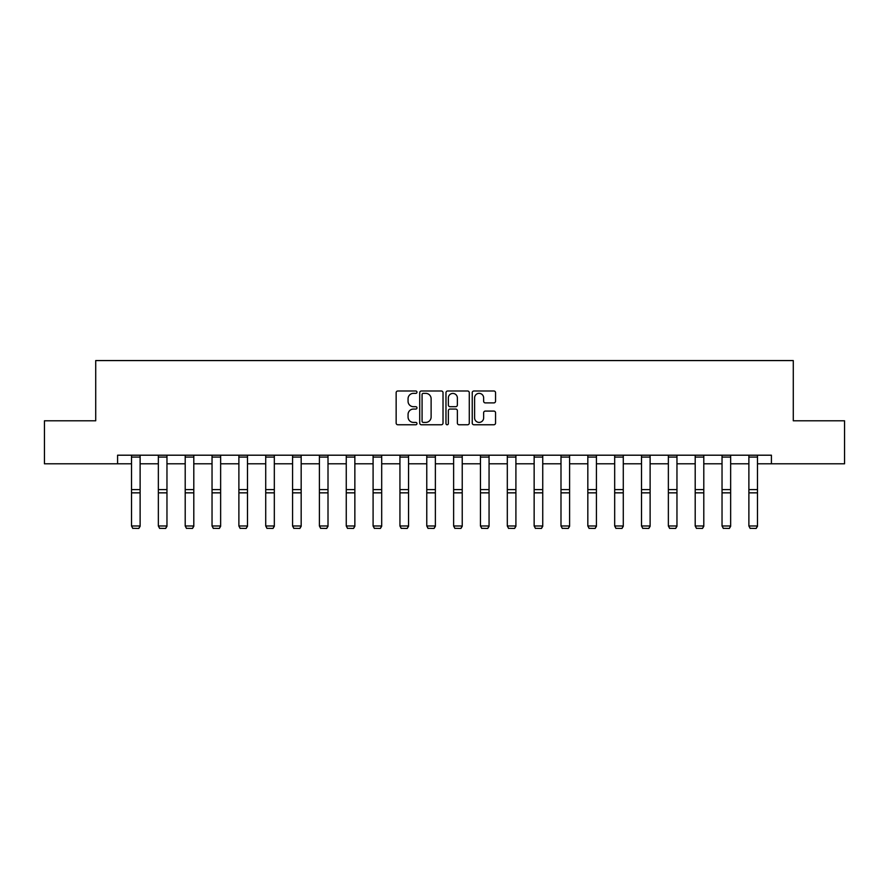<?xml version="1.0" encoding="UTF-8"?>
<svg xmlns="http://www.w3.org/2000/svg" width="889" height="889" viewBox="0 0 889 889"><rect width="100%" height="100%" fill="white"/><g stroke="black" fill="none" stroke-linecap="round" stroke-linejoin="round"><path stroke-width="1.33" d="M416.974 392.171A1.178 1.178 0 0 0 415.785 390.993L397.839 390.993A1.689 1.689 0 0 0 396.15 392.682L396.15 423.075A1.689 1.689 0 0 0 397.839 424.764L415.785 424.764A1.178 1.178 0 0 0 416.974 423.586A1.178 1.178 0 0 0 415.785 422.408L413.463 422.408A5.401 5.401 0 0 1 408.062 416.997L408.062 414.463A5.401 5.401 0 0 1 413.463 409.062L415.785 409.062A1.178 1.178 0 0 0 416.974 407.884A1.178 1.178 0 0 0 415.785 406.695L413.463 406.695A5.401 5.401 0 0 1 408.062 401.295L408.062 398.761A5.401 5.401 0 0 1 413.463 393.36L415.785 393.36A1.178 1.178 0 0 0 416.974 392.171M493.862 402.895A1.689 1.689 0 0 0 495.551 401.206L495.551 392.682A1.689 1.689 0 0 0 493.862 390.993L473.926 390.993A1.689 1.689 0 0 0 472.237 392.682L472.237 423.075A1.689 1.689 0 0 0 473.926 424.764L493.862 424.764A1.689 1.689 0 0 0 495.551 423.075L495.551 412.774A1.689 1.689 0 0 0 493.862 411.085L485.327 411.085A1.689 1.689 0 0 0 483.638 412.774L483.638 417.886A4.523 4.523 0 0 1 479.127 422.408A4.523 4.523 0 0 1 474.604 417.886L474.604 397.872A4.523 4.523 0 0 1 479.127 393.36A4.523 4.523 0 0 1 483.638 397.872L483.638 401.206A1.689 1.689 0 0 0 485.327 402.895L493.862 402.895M117.581 463.802L44.45 463.802L44.45 420.786L95.723 420.786L95.723 360.567L793.277 360.567L793.277 420.786L844.55 420.786L844.55 463.802L771.419 463.802L771.419 455.201L117.581 455.201L117.581 463.802L131.516 463.802M443.022 392.682A1.689 1.689 0 0 0 441.333 390.993L421.408 390.993A1.689 1.689 0 0 0 419.719 392.682L419.719 423.075A1.689 1.689 0 0 0 421.408 424.764L441.333 424.764A1.689 1.689 0 0 0 443.022 423.075L443.022 392.682M447.667 390.993L467.592 390.993A1.689 1.689 0 0 1 469.281 392.682L469.281 423.075A1.689 1.689 0 0 1 467.592 424.764L459.068 424.764A1.689 1.689 0 0 1 457.379 423.075L457.379 410.751A1.689 1.689 0 0 0 455.69 409.062L450.034 409.062A1.689 1.689 0 0 0 448.345 410.751L448.345 423.586A1.178 1.178 0 0 1 447.156 424.764A1.178 1.178 0 0 1 445.978 423.586L445.978 392.682A1.689 1.689 0 0 1 447.667 390.993M140.118 463.802L158.353 463.802M166.965 463.802L185.201 463.802M193.802 463.802L212.038 463.802M220.639 463.802L238.885 463.802M247.486 463.802L265.722 463.802M274.323 463.802L292.57 463.802M301.171 463.802L319.407 463.802M328.008 463.802L346.254 463.802M354.855 463.802L373.091 463.802M381.692 463.802L399.939 463.802M408.54 463.802L426.776 463.802M435.377 463.802L453.623 463.802M462.224 463.802L480.46 463.802M489.061 463.802L507.308 463.802M515.909 463.802L534.145 463.802M542.746 463.802L560.992 463.802M569.593 463.802L587.829 463.802M596.43 463.802L614.677 463.802M623.278 463.802L641.514 463.802M650.115 463.802L668.361 463.802M676.962 463.802L695.198 463.802M703.799 463.802L722.035 463.802M730.647 463.802L748.882 463.802M757.484 463.802L771.419 463.802M423.264 393.36A1.178 1.178 0 0 0 422.075 394.538L422.075 421.219A1.178 1.178 0 0 0 423.264 422.408L425.709 422.408A5.401 5.401 0 0 0 431.121 416.997L431.121 398.761A5.401 5.401 0 0 0 425.709 393.36L423.264 393.36M457.379 397.961A4.523 4.523 0 0 0 452.857 393.438A4.523 4.523 0 0 0 448.345 397.961L448.345 405.006A1.689 1.689 0 0 0 450.034 406.695L455.69 406.695A1.689 1.689 0 0 0 457.379 405.006L457.379 397.961M140.118 457.079L131.516 457.079L131.516 455.235L140.118 455.235L140.118 526.299L138.828 528.433L132.805 528.31L138.828 528.433M132.805 528.433L131.516 525.988L140.118 525.988L138.828 528.31M131.516 457.079L131.516 525.988L132.805 528.31M166.965 457.079L158.353 457.079L158.353 455.235L166.965 455.235L166.965 526.299L165.665 528.433L159.642 528.31L165.665 528.433M159.642 528.433L158.353 525.988L166.965 525.988L165.665 528.31M158.353 457.079L158.353 525.988L159.642 528.31M193.802 457.079L185.201 457.079L185.201 455.235L193.802 455.235L193.802 526.299L192.513 528.433L186.49 528.31L192.513 528.433M186.49 528.433L185.201 525.988L193.802 525.988L192.513 528.31M185.201 457.079L185.201 525.988L186.49 528.31M220.639 457.079L212.038 457.079L212.038 455.235L220.639 455.235L220.639 526.299L219.35 528.433L213.327 528.31L219.35 528.433M213.327 528.433L212.038 525.988L220.639 525.988L219.35 528.31M212.038 457.079L212.038 525.988L213.327 528.31M247.486 457.079L238.885 457.079L238.885 455.235L247.486 455.235L247.486 526.299L246.197 528.433L240.174 528.31L246.197 528.433M240.174 528.433L238.885 525.988L247.486 525.988L246.197 528.31M238.885 457.079L238.885 525.988L240.174 528.31M274.323 457.079L265.722 457.079L265.722 455.235L274.323 455.235L274.323 526.299L273.034 528.433L267.011 528.31L273.034 528.433M267.011 528.433L265.722 525.988L274.323 525.988L273.034 528.31M265.722 457.079L265.722 525.988L267.011 528.31M301.171 457.079L292.57 457.079L292.57 455.235L301.171 455.235L301.171 526.299L299.882 528.433L293.859 528.31L299.882 528.433M293.859 528.433L292.57 525.988L301.171 525.988L299.882 528.31M292.57 457.079L292.57 525.988L293.859 528.31M328.008 457.079L319.407 457.079L319.407 455.235L328.008 455.235L328.008 526.299L326.719 528.433L320.696 528.31L326.719 528.433M320.696 528.433L319.407 525.988L328.008 525.988L326.719 528.31M319.407 457.079L319.407 525.988L320.696 528.31M354.855 457.079L346.254 457.079L346.254 455.235L354.855 455.235L354.855 526.299L353.566 528.433L347.543 528.31L353.566 528.433M347.543 528.433L346.254 525.988L354.855 525.988L353.566 528.31M346.254 457.079L346.254 525.988L347.543 528.31M381.692 457.079L373.091 457.079L373.091 455.235L381.692 455.235L381.692 526.299L380.403 528.433L374.38 528.31L380.403 528.433M374.38 528.433L373.091 525.988L381.692 525.988L380.403 528.31M373.091 457.079L373.091 525.988L374.38 528.31M408.54 457.079L399.939 457.079L399.939 455.235L408.54 455.235L408.54 526.299L407.251 528.433L401.228 528.31L407.251 528.433M401.228 528.433L399.939 525.988L408.54 525.988L407.251 528.31M399.939 457.079L399.939 525.988L401.228 528.31M435.377 457.079L426.776 457.079L426.776 455.235L435.377 455.235L435.377 526.299L434.088 528.433L428.065 528.31L434.088 528.433M428.065 528.433L426.776 525.988L435.377 525.988L434.088 528.31M426.776 457.079L426.776 525.988L428.065 528.31M462.224 457.079L453.623 457.079L453.623 455.235L462.224 455.235L462.224 526.299L460.935 528.433L454.912 528.31L460.935 528.433M454.912 528.433L453.623 525.988L462.224 525.988L460.935 528.31M453.623 457.079L453.623 525.988L454.912 528.31M489.061 457.079L480.46 457.079L480.46 455.235L489.061 455.235L489.061 526.299L487.772 528.433L481.749 528.31L487.772 528.433M481.749 528.433L480.46 525.988L489.061 525.988L487.772 528.31M480.46 457.079L480.46 525.988L481.749 528.31M515.909 457.079L507.308 457.079L507.308 455.235L515.909 455.235L515.909 526.299L514.62 528.433L508.597 528.31L514.62 528.433M508.597 528.433L507.308 525.988L515.909 525.988L514.62 528.31M507.308 457.079L507.308 525.988L508.597 528.31M542.746 457.079L534.145 457.079L534.145 455.235L542.746 455.235L542.746 526.299L541.457 528.433L535.434 528.31L541.457 528.433M535.434 528.433L534.145 525.988L542.746 525.988L541.457 528.31M534.145 457.079L534.145 525.988L535.434 528.31M569.593 457.079L560.992 457.079L560.992 455.235L569.593 455.235L569.593 526.299L568.304 528.433L562.281 528.31L568.304 528.433M562.281 528.433L560.992 525.988L569.593 525.988L568.304 528.31M560.992 457.079L560.992 525.988L562.281 528.31M596.43 457.079L587.829 457.079L587.829 455.235L596.43 455.235L596.43 526.299L595.141 528.433L589.118 528.31L595.141 528.433M589.118 528.433L587.829 525.988L596.43 525.988L595.141 528.31M587.829 457.079L587.829 525.988L589.118 528.31M623.278 457.079L614.677 457.079L614.677 455.235L623.278 455.235L623.278 526.299L621.989 528.433L615.966 528.31L621.989 528.433M615.966 528.433L614.677 525.988L623.278 525.988L621.989 528.31M614.677 457.079L614.677 525.988L615.966 528.31M650.115 457.079L641.514 457.079L641.514 455.235L650.115 455.235L650.115 526.299L648.826 528.433L642.803 528.31L648.826 528.433M642.803 528.433L641.514 525.988L650.115 525.988L648.826 528.31M641.514 457.079L641.514 525.988L642.803 528.31M676.962 457.079L668.361 457.079L668.361 455.235L676.962 455.235L676.962 526.299L675.673 528.433L669.65 528.31L675.673 528.433M669.65 528.433L668.361 525.988L676.962 525.988L675.673 528.31M668.361 457.079L668.361 525.988L669.65 528.31M703.799 457.079L695.198 457.079L695.198 455.235L703.799 455.235L703.799 526.299L702.51 528.433L696.487 528.31L702.51 528.433M696.487 528.433L695.198 525.988L703.799 525.988L702.51 528.31M695.198 457.079L695.198 525.988L696.487 528.31M730.647 457.079L722.035 457.079L722.035 455.235L730.647 455.235L730.647 526.299L729.358 528.433L723.335 528.31L729.358 528.433M723.335 528.433L722.035 525.988L730.647 525.988L729.358 528.31M722.035 457.079L722.035 525.988L723.335 528.31M757.484 457.079L748.882 457.079L748.882 455.235L757.484 455.235L757.484 526.299L756.195 528.433L750.172 528.31L756.195 528.433M750.172 528.433L748.882 525.988L757.484 525.988L756.195 528.31M748.882 457.079L748.882 525.988L750.172 528.31M140.118 489.583L131.516 489.583M140.118 492.85L131.516 492.85M166.965 489.583L158.353 489.583M166.965 492.85L158.353 492.85M193.802 489.583L185.201 489.583M193.802 492.85L185.201 492.85M220.639 489.583L212.038 489.583M220.639 492.85L212.038 492.85M247.486 489.583L238.885 489.583M247.486 492.85L238.885 492.85M274.323 489.583L265.722 489.583M274.323 492.85L265.722 492.85M301.171 489.583L292.57 489.583M301.171 492.85L292.57 492.85M328.008 489.583L319.407 489.583M328.008 492.85L319.407 492.85M354.855 489.583L346.254 489.583M354.855 492.85L346.254 492.85M381.692 489.583L373.091 489.583M381.692 492.85L373.091 492.85M408.54 489.583L399.939 489.583M408.54 492.85L399.939 492.85M435.377 489.583L426.776 489.583M435.377 492.85L426.776 492.85M462.224 489.583L453.623 489.583M462.224 492.85L453.623 492.85M489.061 489.583L480.46 489.583M489.061 492.85L480.46 492.85M515.909 489.583L507.308 489.583M515.909 492.85L507.308 492.85M542.746 489.583L534.145 489.583M542.746 492.85L534.145 492.85M569.593 489.583L560.992 489.583M569.593 492.85L560.992 492.85M596.43 489.583L587.829 489.583M596.43 492.85L587.829 492.85M623.278 489.583L614.677 489.583M623.278 492.85L614.677 492.85M650.115 489.583L641.514 489.583M650.115 492.85L641.514 492.85M676.962 489.583L668.361 489.583M676.962 492.85L668.361 492.85M703.799 489.583L695.198 489.583M703.799 492.85L695.198 492.85M730.647 489.583L722.035 489.583M730.647 492.85L722.035 492.85M757.484 489.583L748.882 489.583M757.484 492.85L748.882 492.85"/></g></svg>
